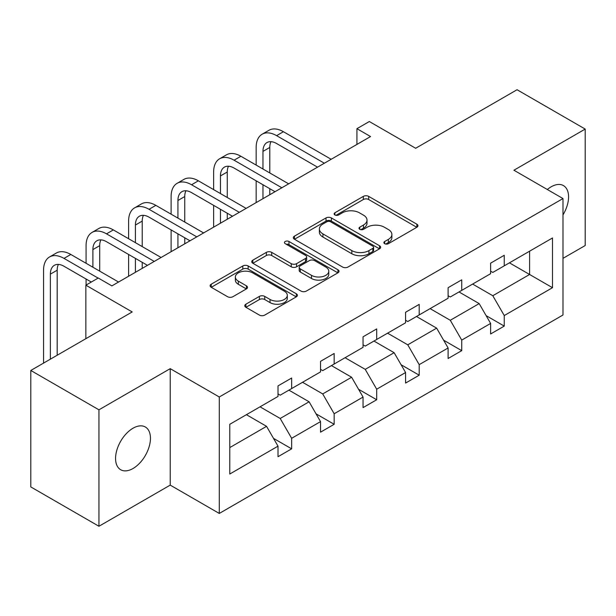 <?xml version="1.0" encoding="UTF-8"?>
<svg xmlns="http://www.w3.org/2000/svg" width="616" height="616" viewBox="0 0 616 616"><rect width="100%" height="100%" fill="white"/><g stroke="black" fill="none" stroke-linecap="round" stroke-linejoin="round"><path stroke-width="0.92" d="M384.669 243.682A2.649 1.532 0 0 0 388.411 243.682L416.84 227.273A3.781 2.187 0 0 0 417.948 225.725A3.781 2.187 0 0 0 416.84 224.178L368.684 196.381A3.781 2.187 0 0 0 363.332 196.381L334.904 212.79A2.649 1.532 0 0 0 334.126 213.868A2.649 1.532 0 0 0 334.904 214.953A2.649 1.532 0 0 0 338.654 214.953L342.327 212.828A12.104 6.992 0 0 1 359.451 212.828L363.463 215.146A12.104 6.992 0 0 1 367.013 220.089A12.104 6.992 0 0 1 363.463 225.032L359.79 227.158A2.649 1.532 0 0 0 359.012 228.236A2.649 1.532 0 0 0 359.79 229.314A2.649 1.532 0 0 0 363.532 229.314L367.213 227.196A12.104 6.992 0 0 1 384.33 227.196L388.35 229.514A12.104 6.992 0 0 1 391.892 234.45A12.104 6.992 0 0 1 388.35 239.393L384.669 241.518A2.649 1.532 0 0 0 383.891 242.604A2.649 1.532 0 0 0 384.669 243.682L384.669 241.518M133.01 468.514A24.671 14.245 120 0 0 149.126 446.769A24.671 14.245 120 0 0 145.345 427.003A24.671 14.245 120 0 0 133.01 428.228A24.671 14.245 120 0 0 116.894 449.965A24.671 14.245 120 0 0 120.674 469.731A24.671 14.245 120 0 0 133.01 468.514M562.986 214.899A24.671 14.245 120 0 0 563.463 185.609A24.671 14.245 120 0 0 551.128 186.825A24.671 14.245 120 0 0 547.324 189.512M562.986 258.35L585.2 245.53L585.2 129.075L517.055 89.736L415.661 148.271L369.33 121.521L356.926 128.682L356.926 144.421M98.945 526.264L170.216 485.115L170.216 368.661L98.945 409.817L98.945 526.264L30.8 486.925L30.8 370.47L132.194 311.935L85.855 285.185L85.855 338.685M98.945 409.817L30.8 370.47M245.884 304.196A3.781 2.187 0 0 0 244.775 305.736A3.781 2.187 0 0 0 245.884 307.284L259.39 315.084A3.781 2.187 0 0 0 264.741 315.084L296.311 296.858A3.781 2.187 0 0 0 297.42 295.31A3.781 2.187 0 0 0 296.311 293.77L248.156 265.966A3.781 2.187 0 0 0 242.804 265.966L211.234 284.192A3.781 2.187 0 0 0 210.125 285.739A3.781 2.187 0 0 0 211.234 287.279L227.55 296.704A3.781 2.187 0 0 0 232.902 296.704L246.415 288.904A3.781 2.187 0 0 0 247.524 287.356A3.781 2.187 0 0 0 246.415 285.816L238.323 281.142A10.118 5.844 0 0 1 235.358 277.007A10.118 5.844 0 0 1 241.603 271.61A10.118 5.844 0 0 1 252.637 272.873L284.338 291.183A10.118 5.844 0 0 1 287.302 295.31A10.118 5.844 0 0 1 281.058 300.708A10.118 5.844 0 0 1 270.024 299.445L264.741 296.396A3.781 2.187 0 0 0 259.39 296.396L245.884 304.196L245.884 307.284M85.855 285.185L98.26 278.024L111.889 285.886L370.555 136.552L356.926 128.682M170.216 368.661L219.281 396.989L562.986 198.552L562.986 315.007L219.281 513.444L219.281 396.989M585.2 129.075L513.921 170.224L562.986 198.552M342.596 267.044A3.781 2.187 0 0 0 347.948 267.044L379.518 248.818A3.781 2.187 0 0 0 380.626 247.27A3.781 2.187 0 0 0 379.518 245.73L331.362 217.925A3.781 2.187 0 0 0 326.01 217.925L294.44 236.151A3.781 2.187 0 0 0 293.332 237.699A3.781 2.187 0 0 0 294.44 239.239L342.596 267.044M286.271 244.252A2.649 1.532 0 0 1 288.958 244.629L288.958 241.48L337.915 269.746A3.781 2.187 0 0 1 339.023 271.294A3.781 2.187 0 0 1 337.915 272.834L306.345 291.068A3.781 2.187 0 0 1 300.993 291.068L252.837 263.263L252.837 260.175A3.781 2.187 0 0 0 251.728 261.715A3.781 2.187 0 0 0 252.837 263.263M252.837 260.175L266.351 252.368A3.781 2.187 0 0 1 271.695 252.368L291.229 263.648A3.781 2.187 0 0 0 296.581 263.648L305.544 258.474A3.781 2.187 0 0 0 306.653 256.926A3.781 2.187 0 0 0 305.544 255.386L285.208 243.643A2.649 1.532 0 0 1 284.43 242.565A2.649 1.532 0 0 1 286.07 241.149A2.649 1.532 0 0 1 288.958 241.48M229.776 424.293L278.016 396.442L278.016 385.893L291.645 378.024L291.645 388.573L320.536 371.887L320.536 361.346L334.165 353.476L334.165 364.025L363.055 347.339L363.055 336.798L376.684 328.929L376.684 339.47L405.582 322.792L405.582 312.25L419.203 304.381L419.203 314.922L448.102 298.244L448.102 287.703L461.731 279.833L461.731 290.375L490.621 273.697L490.621 263.147L504.25 255.286L504.25 265.827L552.49 237.969L552.49 287.703L504.25 315.554L504.25 326.095L490.621 333.964L490.621 323.423L461.731 340.101L461.731 350.643L448.102 358.512L448.102 347.971L419.203 364.649L419.203 375.198L405.582 383.067L405.582 372.518L376.684 389.204L376.684 399.745L363.055 407.615L363.055 397.066L334.165 413.752L334.165 424.293L320.536 432.163L320.536 421.621L291.645 438.299L291.645 448.841L278.016 456.71L278.016 446.169L229.776 474.02L229.776 424.293M288.919 390.144L309.093 401.786L280.195 418.472L260.029 406.822M280.195 418.472L291.645 438.299M309.093 401.786L320.536 421.621M278.016 393.924L280.195 395.179L291.645 388.573M331.439 365.596L351.613 377.238L322.722 393.924L302.548 382.274M322.722 393.924L334.165 413.752M351.613 377.238L363.055 397.066M320.536 369.369L322.722 370.632L334.165 364.025M373.958 341.048L394.132 352.691L365.242 369.369L345.068 357.727M365.242 369.369L376.684 389.204M394.132 352.691L405.582 372.518M363.055 344.821L365.242 346.084L376.684 339.47M416.478 316.501L436.652 328.143L407.761 344.821L387.587 333.179M407.761 344.821L419.203 364.649M436.652 328.143L448.102 347.971M405.582 320.274L407.761 321.537L419.203 314.922M459.005 291.945L479.171 303.596L450.281 320.274L430.107 308.631M450.281 320.274L461.731 340.101M479.171 303.596L490.621 323.423M448.102 295.726L450.281 296.981L461.731 290.375M509.424 262.84L529.598 274.482L492.8 295.726L472.626 284.084M492.8 295.726L504.25 315.554M552.49 287.703L529.598 274.482L529.598 251.189L552.49 237.969M170.216 485.115L219.281 513.444M490.621 271.179L492.8 272.434L504.25 265.827M229.776 447.586L266.566 426.341L246.4 414.691M266.566 426.341L278.016 446.169M486.124 315.631L504.25 326.095M443.605 340.178L461.731 350.643M401.085 364.734L419.203 375.198M358.558 389.281L376.684 399.745M316.039 413.829L334.165 424.293M273.519 438.376L291.645 448.841M385.724 244.059L388.35 242.542A12.104 6.992 0 0 0 391.892 237.599L391.892 234.45M367.013 220.089L367.013 223.238A12.104 6.992 0 0 1 363.463 228.182L360.845 229.691M416.786 227.296L368.684 199.522A3.781 2.187 0 0 0 363.332 199.522L335.966 215.323M379.464 248.849L331.362 221.075A3.781 2.187 0 0 0 326.01 221.075L294.486 239.27M372.826 248.356A2.649 1.532 0 0 0 373.604 247.27A2.649 1.532 0 0 0 372.826 246.192L330.561 221.791A2.649 1.532 0 0 0 326.811 221.791L322.93 224.024A12.104 6.992 0 0 0 319.388 228.967A12.104 6.992 0 0 0 322.93 233.911L351.828 250.596A12.104 6.992 0 0 0 368.953 250.596L372.826 248.356L372.826 251.505A2.649 1.532 0 0 0 373.604 250.419L373.604 247.27M319.388 228.967L319.388 232.117A12.104 6.992 0 0 0 322.93 237.06L322.93 233.911M372.826 251.505L368.953 253.746A12.104 6.992 0 0 1 351.828 253.746L322.93 237.06M252.883 263.294L266.351 255.517L266.351 252.368M306.653 256.926L306.653 260.075A3.781 2.187 0 0 1 305.544 261.623L296.581 266.797A3.781 2.187 0 0 1 291.229 266.797L271.695 255.517A3.781 2.187 0 0 0 266.351 255.517M288.958 244.629L337.868 272.865M311.496 275.344A10.118 5.844 0 0 0 322.522 276.615A10.118 5.844 0 0 0 328.775 271.217A10.118 5.844 0 0 0 325.81 267.082L314.637 260.637A3.781 2.187 0 0 0 309.286 260.637L300.323 265.812A3.781 2.187 0 0 0 299.214 267.352A3.781 2.187 0 0 0 300.323 268.899L311.496 275.344L311.496 278.494A10.118 5.844 0 0 0 322.522 279.764A10.118 5.844 0 0 0 328.775 274.366L328.775 271.217M299.214 267.352L299.214 270.501A3.781 2.187 0 0 0 300.323 272.049L300.323 268.899M311.496 278.494L300.323 272.049M287.302 295.31L287.302 298.46A10.118 5.844 0 0 1 281.058 303.857A10.118 5.844 0 0 1 270.024 302.595L264.741 299.538A3.781 2.187 0 0 0 259.39 299.538L245.93 307.315M235.358 277.007L235.358 280.157A10.118 5.844 0 0 0 238.323 284.284L238.323 281.142M246.362 288.935L238.323 284.284M296.265 296.889L248.156 269.115A3.781 2.187 0 0 0 242.804 269.115L211.28 287.31M256.156 165.08L256.156 147.455A28.913 16.694 60 0 1 262.147 134.219L268.961 130.284A28.913 16.694 60 0 1 283.414 131.716L331.169 159.29M262.147 134.219A28.913 16.694 60 0 1 276.599 135.651L324.355 163.225M317.54 167.159L276.599 143.52A19.273 11.127 -120 0 0 266.967 142.566A19.273 11.127 -120 0 0 262.97 151.39L262.97 169.015M270.994 141.68A19.273 11.127 -120 0 0 269.785 147.455L269.785 172.95M262.97 184.754L262.97 198.66M269.785 188.689L269.785 194.725M256.156 202.595L256.156 180.819M213.636 189.628L213.636 172.003A28.913 16.694 60 0 1 219.627 158.774L226.442 154.839A28.913 16.694 60 0 1 240.895 156.272L288.65 183.838M219.627 158.774A28.913 16.694 60 0 1 234.08 160.206L281.835 187.772M275.021 191.707L234.08 168.068A19.273 11.127 -120 0 0 224.44 167.113A19.273 11.127 -120 0 0 220.451 175.937L220.451 193.563M228.474 166.228A19.273 11.127 -120 0 0 227.265 172.003L227.265 197.497M220.451 209.301L220.451 223.208M227.265 213.236L227.265 219.281M213.636 227.142L213.636 205.367M171.117 214.175L171.117 196.558A28.913 16.694 60 0 1 177.108 183.322L183.922 179.387A28.913 16.694 60 0 1 198.375 180.819L246.13 208.385M177.108 183.322A28.913 16.694 60 0 1 191.561 184.754L239.316 212.32M232.501 216.255L191.561 192.623A19.273 11.127 -120 0 0 181.92 191.668A19.273 11.127 -120 0 0 177.932 200.485L177.932 218.11M185.955 190.775A19.273 11.127 -120 0 0 184.746 196.558L184.746 222.045M177.932 233.849L177.932 247.763M184.746 237.784L184.746 243.828M171.117 251.698L171.117 229.914M128.598 238.731L128.598 221.105A28.913 16.694 60 0 1 134.581 207.869L141.395 203.935A28.913 16.694 60 0 1 155.856 205.367L203.603 232.933M134.581 207.869A28.913 16.694 60 0 1 149.041 209.301L196.789 236.867M189.982 240.802L149.041 217.171A19.273 11.127 -120 0 0 139.401 216.216A19.273 11.127 -120 0 0 135.412 225.04L135.412 242.658M143.436 215.323A19.273 11.127 -120 0 0 142.227 221.105L142.227 246.593M135.412 258.397L135.412 272.31M142.227 262.331L142.227 268.376M128.598 276.245L128.598 254.462M86.078 263.278L86.078 245.653A28.913 16.694 60 0 1 92.061 232.417L98.876 228.482A28.913 16.694 60 0 1 113.336 229.914L161.084 257.488M92.061 232.417A28.913 16.694 60 0 1 106.522 233.849L154.269 261.423M147.455 265.35L106.522 241.718A19.273 11.127 -120 0 0 96.881 240.764A19.273 11.127 -120 0 0 92.893 249.588L92.893 267.213M100.909 239.87A19.273 11.127 -120 0 0 99.707 245.653L99.707 271.148M86.078 285.054L86.078 279.01M43.559 363.109L43.559 270.201A28.913 16.694 60 0 1 49.542 256.964L56.356 253.03A28.913 16.694 60 0 1 70.809 254.462L118.565 282.036M49.542 256.964A28.913 16.694 60 0 1 64.002 258.397L98.121 278.101M91.307 282.036L64.002 266.266A19.273 11.127 -120 0 0 54.362 265.311A19.273 11.127 -120 0 0 50.373 274.135L50.373 359.174M58.389 264.426A19.273 11.127 -120 0 0 57.188 270.201L57.188 355.24M388.35 242.542L388.35 239.393M359.79 229.314L359.79 227.158M363.463 228.182L363.463 225.032M334.904 214.953L334.904 212.79M363.332 199.522L363.332 196.381M368.684 199.522L368.684 196.381M416.84 227.273L416.84 224.178M294.44 239.239L294.44 236.151M326.01 221.075L326.01 217.925M331.362 221.075L331.362 217.925M379.518 248.818L379.518 245.73M351.828 253.746L351.828 250.596M368.953 253.746L368.953 250.596M271.695 255.517L271.695 252.368M291.229 266.797L291.229 263.648M296.581 266.797L296.581 263.648M305.544 261.623L305.544 258.474M337.915 272.834L337.915 269.746M259.39 299.538L259.39 296.396M264.741 299.538L264.741 296.396M270.024 302.595L270.024 299.445M246.415 288.904L246.415 285.816M211.234 287.279L211.234 284.192M242.804 269.115L242.804 265.966M248.156 269.115L248.156 265.966M296.311 296.858L296.311 293.77M283.414 131.716L276.599 135.651M269.785 147.455L262.97 151.39M240.895 156.272L234.08 160.206M227.265 172.003L220.451 175.937M198.375 180.819L191.561 184.754M184.746 196.558L177.932 200.485M155.856 205.367L149.041 209.301M142.227 221.105L135.412 225.04M113.336 229.914L106.522 233.849M99.707 245.653L92.893 249.588M70.809 254.462L64.002 258.397M57.188 270.201L50.373 274.135"/></g></svg>

